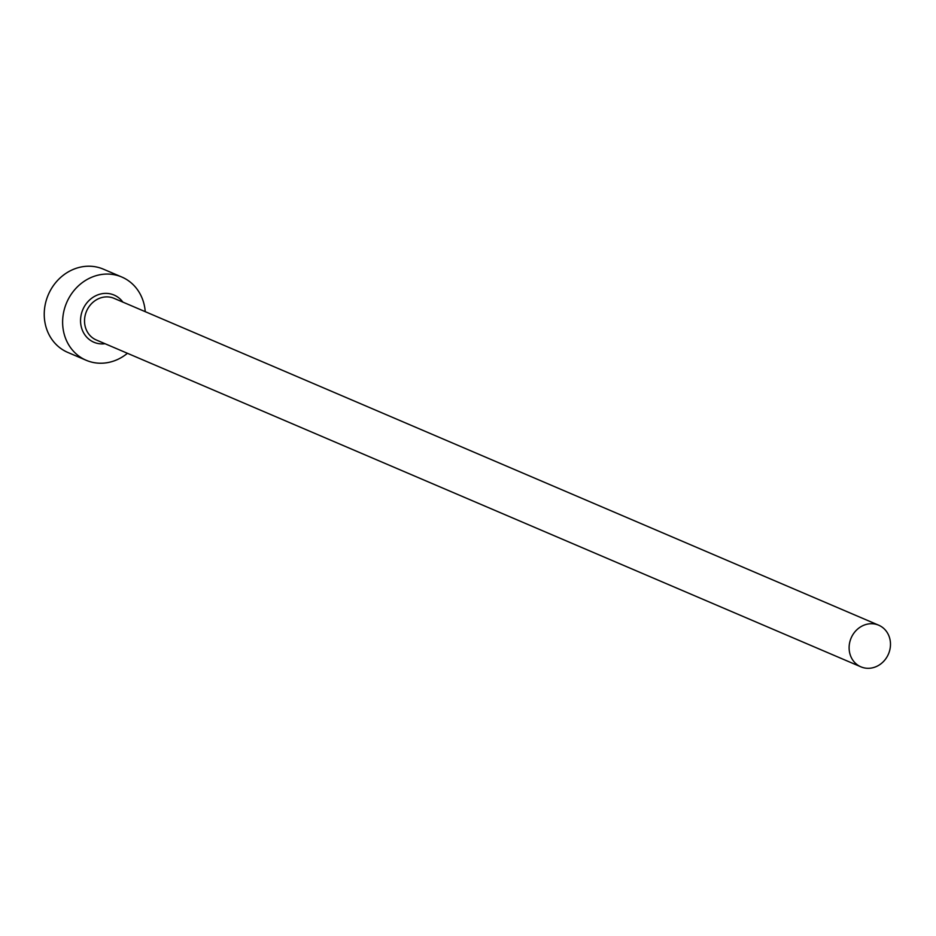 <?xml version="1.0" encoding="UTF-8"?>
<svg xmlns="http://www.w3.org/2000/svg" width="936" height="936" viewBox="0 0 936 936"><rect width="100%" height="100%" fill="white"/><g stroke="black" fill="none" stroke-linecap="round" stroke-linejoin="round"><path stroke-width="1.4" d="M888.697 653.457A22.64 20.311 113.1 0 0 878.693 625.201A22.64 20.311 113.1 0 0 850.894 638.586A22.64 20.311 113.1 0 0 860.898 666.83A22.64 20.311 113.1 0 0 888.697 653.457M145.232 311.665A45.267 40.622 113.1 0 0 121.785 277.021A45.267 40.622 113.1 0 0 66.187 303.779A45.267 40.622 113.1 0 0 86.194 360.278A45.267 40.622 113.1 0 0 127.436 353.293M121.785 277.021L103.405 269.17A45.267 40.622 113.1 0 0 47.806 295.916A45.267 40.622 113.1 0 0 67.813 352.427L86.194 360.278M105.054 343.723A25.658 23.014 -66.9 0 1 82.567 310.225A25.658 23.014 -66.9 0 1 122.85 302.094M878.693 625.201L114.11 298.362A22.64 20.311 113.1 0 0 86.311 311.735A22.64 20.311 113.1 0 0 96.314 339.99L860.898 666.83"/></g></svg>
